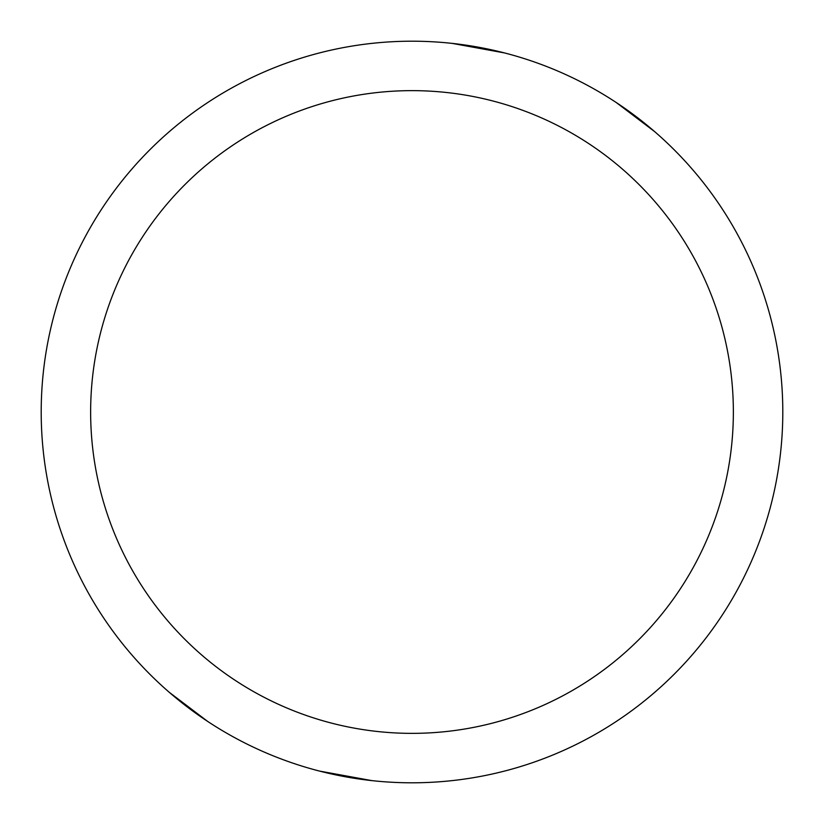 <?xml version="1.0" encoding="UTF-8"?>
<svg xmlns="http://www.w3.org/2000/svg" width="824" height="824" viewBox="0 0 824 824"><rect width="100%" height="100%" fill="white"/><g stroke="black" fill="none" stroke-linecap="round" stroke-linejoin="round"><path stroke-width="1.24" d="M412 41.2A370.8 370.8 0 0 1 782.8 412A370.8 370.8 0 0 1 412 782.8A370.8 370.8 0 0 1 41.2 412A370.8 370.8 0 0 1 412 41.2M412 90.64A321.36 321.36 0 0 1 733.36 412A321.36 321.36 0 0 1 412 733.36A321.36 321.36 0 0 1 90.64 412A321.36 321.36 0 0 1 412 90.64M452.108 43.373L504.587 52.942M616.352 102.598L654.586 131.562M371.892 780.627L319.413 771.058M207.648 721.402L169.414 692.438"/></g></svg>
